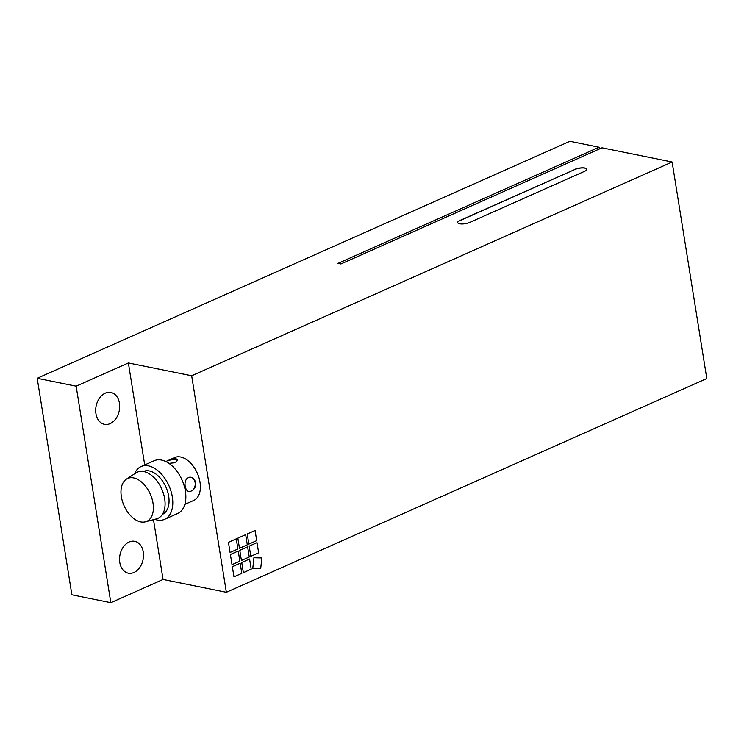<?xml version="1.0" encoding="UTF-8"?>
<svg xmlns="http://www.w3.org/2000/svg" width="744" height="744" viewBox="0 0 744 744"><rect width="100%" height="100%" fill="white"/><g stroke="black" fill="none" stroke-linecap="round" stroke-linejoin="round"><path stroke-width="1.12" d="M250.821 556.298L258.652 552.811L257.024 542.664L258.652 552.811L250.821 556.298L249.194 546.143L257.024 542.664M239.466 548.3L247.306 544.813L245.678 534.666L247.306 544.813L239.466 548.3L237.848 538.144L245.678 534.666M233.969 576.842L241.8 573.354L240.182 563.208L241.809 573.354L233.969 576.842L232.342 566.686L240.182 563.208M241.419 560.474L249.249 556.996L247.631 546.84L249.259 556.996L241.419 560.474L239.791 550.327L247.631 546.84M232.016 564.659L239.856 561.171L238.229 551.025L239.856 561.171L232.016 564.659L230.398 554.513L238.229 551.025M243.372 572.657L251.202 569.169L249.575 559.023L251.202 569.169L243.372 572.657L241.744 562.511L249.575 559.023M256.699 540.628L255.08 530.481L256.708 540.628L248.868 544.115L247.241 533.969L255.08 530.481M248.868 544.115L256.708 540.628M230.073 552.476L237.903 548.998L236.276 538.842L237.903 548.998L230.073 552.476L228.445 542.33L236.276 538.842M252.774 568.472L260.688 568.667L261.841 557.944L260.688 568.667L252.774 568.472L253.927 557.749L261.841 557.944M599.087 147.219L569.876 141.295L37.2 378.296L76.148 386.183L128.377 362.951L191.673 375.767L672.12 162.006L602.008 147.805L340.892 263.981L337.971 263.385L599.087 147.219L599.366 148.977M672.12 162.006L706.8 378.529L226.353 592.289L163.057 579.464L110.828 602.705L76.148 386.183M119.431 403.164A16.247 11.792 -78.6 0 1 104.458 424.322A16.247 11.792 -78.6 0 1 96.125 406.057A16.247 11.792 -78.6 0 1 110.903 392.469A16.247 11.792 -78.6 0 1 119.431 403.164M143.276 552.029A16.247 11.792 -78.6 0 1 128.303 573.178A16.247 11.792 -78.6 0 1 119.97 554.912A16.247 11.792 -78.6 0 1 134.748 541.325A16.247 11.792 -78.6 0 1 143.276 552.029M574.833 169.353A7.226 2.279 170.9 0 1 582.385 167.819A7.226 2.279 170.9 0 1 586.839 169.195A7.226 2.279 170.9 0 1 584.57 171.325L469.687 222.437A7.226 2.279 170.9 0 1 462.136 223.981A7.226 2.279 170.9 0 1 457.681 222.596A7.226 2.279 170.9 0 1 459.941 220.466L574.861 169.483L459.969 220.605A7.226 2.279 -9.1 0 0 457.7 222.661M586.839 169.26A7.226 2.279 -9.1 0 0 582.31 167.949A7.226 2.279 -9.1 0 0 574.861 169.483M128.377 362.951L144.708 464.935M153.478 519.656L163.057 579.464M191.673 375.767L226.353 592.289M37.2 378.296L71.88 594.809L110.828 602.705M177.388 460.155A7.226 1.841 -12.3 0 0 166.935 460.982L175.445 458.555L177.174 459.336L177.388 460.192L176.226 461.81L173.957 462.824L168.981 463.373M184.847 504.386L193.719 500.442A23.473 14.341 66 0 0 199.662 480.373A23.473 14.341 66 0 0 174.635 457.551L166.935 460.982M189.385 491.579A7.226 5.413 95.1 0 0 190.111 491.542L189.246 491.57M192.389 490.529L190.111 491.542C187.674 491.728 186.065 490.129 185.293 486.762C184.568 483.219 185.21 480.373 187.218 478.225L189.497 477.211L192.389 477.722L193.793 478.68L195.737 482.112C196.174 485.637 195.058 488.436 192.389 490.529A7.226 5.413 95.1 0 0 195.151 482.8A7.226 5.413 95.1 0 0 190.659 477.202M152.66 501.279A23.473 14.341 66 0 1 145.405 521.814A23.473 14.341 66 0 1 124.071 505.743A23.473 14.341 66 0 1 126.415 479.127A23.473 14.341 66 0 1 152.66 501.279M126.415 479.127L136.031 472.877A25.277 15.447 66 0 1 164.294 496.741A25.277 15.447 66 0 1 156.491 518.856L145.405 521.814M143.322 471.482A23.473 14.341 66 0 1 168.321 494.314A23.473 14.341 66 0 1 162.406 514.374M134.534 473.854A28.886 17.651 66 0 1 141.1 466.544A28.886 17.651 66 0 1 171.892 494.63A28.886 17.651 66 0 1 164.591 519.331A28.886 17.651 66 0 1 154.761 519.312M141.1 466.544L154.157 460.741A28.886 17.651 66 0 1 184.949 488.817A28.886 17.651 66 0 1 177.639 513.518L164.591 519.331"/></g></svg>
